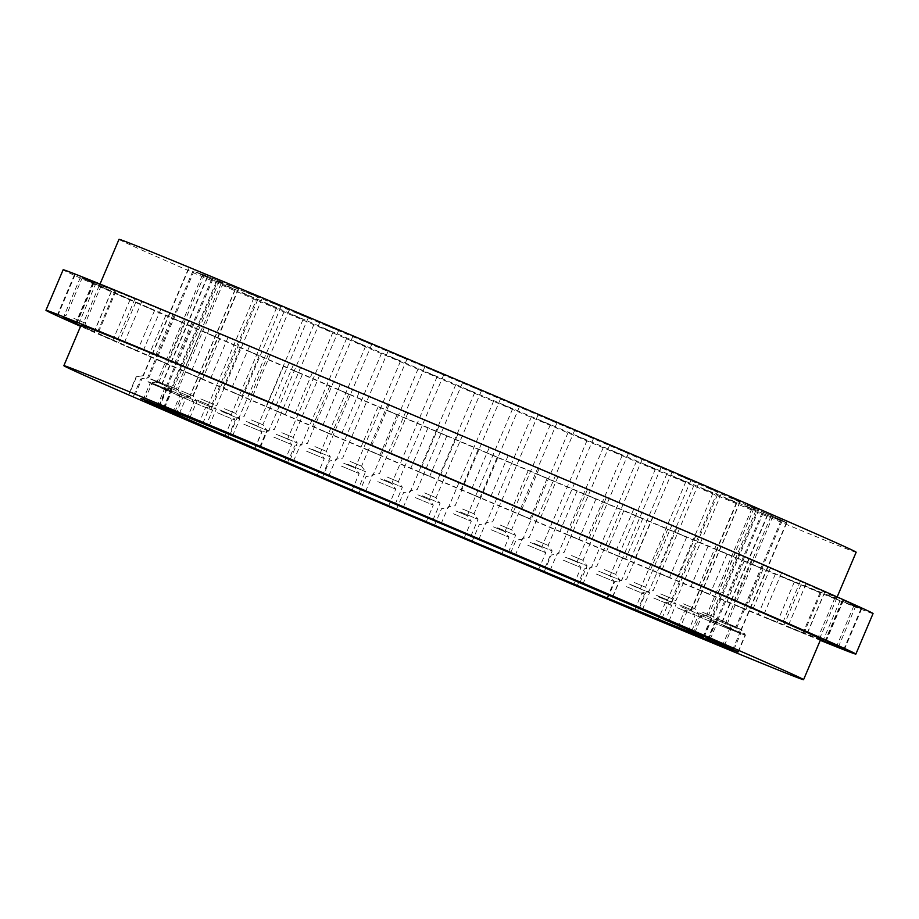 <?xml version="1.0" encoding="UTF-8"?>
<svg xmlns="http://www.w3.org/2000/svg" width="919" height="919" viewBox="0 0 919 919"><rect width="100%" height="100%" fill="white"/><g stroke="black" fill="none" stroke-linecap="round" stroke-linejoin="round"><path stroke-width="0.69" stroke-dasharray="4.59 3.45" d="M73.876 318.365L85.295 323.143L73.876 318.365M82.63 277.894L94.06 282.661L82.63 277.894M81.917 277.998L93.336 282.776L81.917 277.998M80.826 325.705L81.998 326.165L80.849 325.636M87.764 280.904L99.195 285.671L87.764 280.904M80.665 326.073L94.324 331.805L80.723 325.958M100.091 286.533L111.521 291.312L100.091 286.533M101.492 335.309L112.922 340.076L101.492 335.309M118.689 294.804L130.107 299.583L118.689 294.804M126.029 346.084L137.459 350.851L126.029 346.084M143.215 305.59L154.645 310.358L143.215 305.59M156.092 359.168L167.511 363.947L156.092 359.168M173.277 318.675L184.708 323.454L173.277 318.675M191.163 374.355L202.582 379.122L191.163 374.355M208.349 333.861L219.779 338.629L208.349 333.861M230.646 391.368L242.065 396.146L230.646 391.368M247.831 350.874L259.25 355.653L247.831 350.874M273.862 409.92L285.281 414.699L273.862 409.92M291.047 369.427L302.466 374.205L291.047 369.427M320.065 429.701L331.495 434.48L320.065 429.701M337.262 389.208L348.68 393.987L337.262 389.208M368.485 450.367L379.915 455.135L368.485 450.367M385.67 409.874L397.1 414.641L385.67 409.874M418.283 471.562L429.701 476.329L418.283 471.562M435.468 431.068L446.887 435.836L435.468 431.068M468.598 492.929L480.017 497.696L468.598 492.929M485.783 452.435L497.213 457.202L485.783 452.435M518.58 514.089L529.999 518.867L518.58 514.089M535.766 473.595L547.196 478.374L535.766 473.595M567.368 534.697L578.786 539.476L567.368 534.697M584.553 494.204L595.983 498.971L584.553 494.204M614.133 554.398L625.552 559.166L614.133 554.398M631.319 513.893L642.737 518.672L631.319 513.893M658.061 572.836L669.491 577.614L658.061 572.836M675.258 532.342L686.677 537.121L675.258 532.342M698.417 589.722L709.847 594.49L698.417 589.722M715.614 549.229L727.032 553.996L715.614 549.229M734.511 604.748L745.941 609.527L734.511 604.748M751.696 564.255L763.126 569.033L751.696 564.255M765.711 617.671L777.141 622.439L765.711 617.671M782.908 577.178L794.326 581.945L782.908 577.178M791.5 628.251L802.919 633.03L791.5 628.251M808.686 587.758L820.104 592.537L808.686 587.758M820.403 640.015L803.941 633.088L820.368 640.106M828.605 595.834L840.035 600.612L828.605 595.834M842.321 601.256L853.751 606.035L842.321 601.256M849.604 603.944L861.034 608.711L849.604 603.944M850.328 603.829L861.746 608.608L850.328 603.829M844.469 600.934L855.899 605.713L844.469 600.934M832.143 595.305L843.573 600.073L832.143 595.305M813.556 587.023L824.975 591.802L813.556 587.023M789.019 576.247L800.438 581.026L789.019 576.247M758.956 563.152L770.386 567.931L758.956 563.152M723.885 547.977L735.315 552.744L723.885 547.977M684.402 530.964L695.832 535.731L684.402 530.964M641.186 512.4L652.616 517.179L641.186 512.4M594.984 492.63L606.402 497.397L594.984 492.63M546.564 471.964L557.982 476.731L546.564 471.964M496.765 450.769L508.196 455.537L496.765 450.769M446.45 429.403L457.88 434.182L446.45 429.403M396.468 408.243L407.898 413.01L396.468 408.243M347.681 387.634L359.111 392.402L347.681 387.634M300.915 367.933L312.345 372.712L300.915 367.933M256.987 349.484L268.405 354.263L256.987 349.484M216.631 332.609L228.05 337.376L216.631 332.609M180.538 317.583L191.968 322.351L180.538 317.583M149.338 304.66L160.756 309.427L149.338 304.66M123.548 294.069L134.978 298.847L123.548 294.069M103.629 285.993L115.059 290.772L103.629 285.993M89.913 280.571L101.343 285.349L89.913 280.571M723 625.379L740.955 632.881L723 625.379M725.505 622.577L736.935 627.344L725.505 622.577M770.88 515.674L782.31 520.441L770.88 515.674M713.604 621.095L731.558 628.596L713.604 621.095M716.108 618.28L727.538 623.059L716.108 618.28M761.483 511.378L772.913 516.156L761.483 511.378M699.485 614.811L717.44 622.312L699.485 614.811M701.99 611.997L713.42 616.775L701.99 611.997M747.365 505.094L758.795 509.873L747.365 505.094M680.887 606.643L698.842 614.145L680.887 606.643M683.391 603.829L694.821 608.608L683.391 603.829M728.778 496.938L740.197 501.705L728.778 496.938M658.13 596.73L676.085 604.231L658.13 596.73M660.635 593.927L672.065 598.694L660.635 593.927M706.01 487.024L717.44 491.791L706.01 487.024M631.606 585.254L649.561 592.755L631.606 585.254M634.11 582.439L645.54 587.218L634.11 582.439M679.486 475.537L690.916 480.315L679.486 475.537M601.761 572.388L619.716 579.889L601.761 572.388M604.265 569.585L615.684 574.352L604.265 569.585M649.641 462.682L661.071 467.449L649.641 462.682M569.102 558.373L587.057 565.874L569.102 558.373M571.607 555.558L583.037 560.337L571.607 555.558M616.994 448.656L628.412 453.435L616.994 448.656M534.203 543.428L552.158 550.929L534.203 543.428M536.707 540.625L548.138 545.392L536.707 540.625M582.083 433.722L593.513 438.501L582.083 433.722M497.65 527.828L515.605 535.329L497.65 527.828M500.154 525.025L511.584 529.792L500.154 525.025M545.541 418.122L556.96 422.901L545.541 418.122M460.074 511.837L478.029 519.338L460.074 511.837M462.579 509.034L474.009 513.801L462.579 509.034M507.954 402.131L519.384 406.899L507.954 402.131M422.12 495.72L440.063 503.221L422.12 495.72M424.624 492.917L436.043 497.684L424.624 492.917M470 386.014L481.418 390.782L470 386.014M384.418 479.764L402.373 487.265L384.418 479.764M386.933 476.95L398.352 481.728L386.933 476.95M432.309 370.047L443.728 374.826L432.309 370.047M347.646 464.221L365.59 471.723L347.646 464.221M350.15 461.418L361.569 466.197L350.15 461.418M395.526 354.516L406.945 359.295L395.526 354.516M312.403 449.391L330.358 456.892L312.403 449.391M314.907 446.577L326.337 451.355L314.907 446.577M360.282 339.674L371.713 344.453L360.282 339.674M279.307 435.491L297.262 442.992L279.307 435.491M281.811 432.688L293.241 437.455L281.811 432.688M327.187 325.786L338.617 330.553L327.187 325.786M248.923 422.786L266.878 430.287L248.923 422.786M251.427 419.972L262.857 424.75L251.427 419.972M296.803 313.069L308.233 317.848L296.803 313.069M221.766 411.471L239.721 418.972L221.766 411.471M224.27 408.668L235.701 413.435L224.27 408.668M269.646 301.765L281.076 306.544L269.646 301.765M198.309 401.764L216.264 409.265L198.309 401.764M200.813 398.949L212.232 403.728L200.813 398.949M246.189 292.058L257.619 296.826L246.189 292.058M178.941 393.814L196.896 401.316L178.941 393.814M181.445 391L192.875 395.779L181.445 391M226.821 284.109L238.251 288.876L226.821 284.109M164.007 387.761L181.962 395.262L164.007 387.761M166.511 384.958L177.941 389.725L166.511 384.958M211.887 278.055L223.317 282.822L211.887 278.055M153.749 383.705L171.704 391.207L153.749 383.705M156.264 380.903L167.683 385.67L156.264 380.903M201.64 274L213.059 278.779L201.64 274M148.361 381.73L166.316 389.231L148.361 381.73M150.865 378.927L162.295 383.694L150.865 378.927M196.241 272.024L207.671 276.791L196.241 272.024M147.913 381.856L165.868 389.357L147.913 381.856M150.417 379.042L161.847 383.82L150.417 379.042M195.804 272.15L207.223 276.918L195.804 272.15M152.428 384.085L170.383 391.586L152.428 384.085M154.943 381.27L166.362 386.049L154.943 381.27M200.319 274.367L211.738 279.146L200.319 274.367M161.824 388.369L179.779 395.871L161.824 388.369M164.34 385.566L175.759 390.334L164.34 385.566M209.716 278.664L221.134 283.443L209.716 278.664M175.943 394.653L193.898 402.154L175.943 394.653M178.458 391.85L189.877 396.617L178.458 391.85M223.834 284.947L235.253 289.726L223.834 284.947M194.541 402.821L212.496 410.322L194.541 402.821M197.045 400.018L208.475 404.785L197.045 400.018M242.421 293.115L253.851 297.882L242.421 293.115M217.298 412.734L235.253 420.236L217.298 412.734M219.802 409.92L231.232 414.699L219.802 409.92M265.177 303.017L276.608 307.796L265.177 303.017M243.834 424.21L261.777 431.712L243.834 424.21M246.338 421.407L257.757 426.186L246.338 421.407M291.714 314.505L303.132 319.284L291.714 314.505M273.678 437.076L291.633 444.578L273.678 437.076M276.182 434.273L287.601 439.041L276.182 434.273M321.558 327.371L332.988 332.138L321.558 327.371M306.326 451.091L324.281 458.592L306.326 451.091M308.83 448.288L320.26 453.067L308.83 448.288M354.206 341.386L365.636 346.164L354.206 341.386M341.225 466.036L359.18 473.538L341.225 466.036M343.729 463.222L355.159 468.001L343.729 463.222M389.116 356.319L400.535 361.098L389.116 356.319M377.778 481.636L395.733 489.138L377.778 481.636M380.282 478.822L391.712 483.601L380.282 478.822M425.658 371.919L437.088 376.698L425.658 371.919M415.354 497.627L433.308 505.128L415.354 497.627M417.869 494.813L429.288 499.591L417.869 494.813M463.245 387.921L474.663 392.689L463.245 387.921M453.32 513.744L471.275 521.245L453.32 513.744M455.824 510.93L467.254 515.708L455.824 510.93M501.2 404.027L512.63 408.806L501.2 404.027M491.01 529.7L508.965 537.201L491.01 529.7M493.514 526.897L504.945 531.664L493.514 526.897M538.89 419.994L550.32 424.762L538.89 419.994M527.793 545.243L545.748 552.744L527.793 545.243M530.297 542.428L541.728 547.207L530.297 542.428M575.673 435.526L587.103 440.304L575.673 435.526M563.037 560.085L580.98 567.586L563.037 560.085M565.541 557.27L576.96 562.049L565.541 557.27M610.917 450.367L622.335 455.146L610.917 450.367M596.132 573.973L614.076 581.474L596.132 573.973M598.637 571.17L610.055 575.937L598.637 571.17M644.012 464.267L655.431 469.035L644.012 464.267M626.517 586.678L644.46 594.179L626.517 586.678M629.021 583.875L640.44 588.642L629.021 583.875M674.397 476.972L685.815 481.751L674.397 476.972M653.673 597.993L671.617 605.495L653.673 597.993M656.177 595.179L667.596 599.958L656.177 595.179M701.553 488.276L712.972 493.055L701.553 488.276M677.131 607.7L695.086 615.202L677.131 607.7M679.635 604.897L691.054 609.665L679.635 604.897M725.011 497.995L736.441 502.762L725.011 497.995M696.487 615.65L714.442 623.151L696.487 615.65M699.003 612.847L710.421 617.614L699.003 612.847M744.379 505.944L755.797 510.711L744.379 505.944M711.432 621.703L729.376 629.205L711.432 621.703M713.937 618.901L725.355 623.668L713.937 618.901M759.312 511.998L770.731 516.765L759.312 511.998M721.679 625.759L739.634 633.26L721.679 625.759M724.183 622.944L735.614 627.723L724.183 622.944M769.559 516.041L780.989 520.82L769.559 516.041M727.078 627.734L745.022 635.236L727.078 627.734M729.583 624.931L741.001 629.699L729.583 624.931M774.958 518.029L786.377 522.796L774.958 518.029M727.515 627.608L745.47 635.109L727.515 627.608M730.019 624.805L741.449 629.572L730.019 624.805M775.395 517.902L786.825 522.67L775.395 517.902M391.023 411.942A400.408 2.791 23 0 1 99.516 285.235A400.408 2.791 23 0 1 545.162 471.424A400.408 2.791 23 0 1 836.669 598.131A400.408 2.791 23 0 1 391.023 411.942M856.152 552.239A400.408 2.791 23 0 1 410.506 366.038A400.408 2.791 23 0 1 118.999 239.331M820.276 640.325A439.925 3.067 23 0 1 366.233 449.494A439.925 3.067 23 0 1 80.562 326.325M873.05 613.57A439.925 3.067 23 0 1 383.418 409.001A439.925 3.067 23 0 1 63.135 269.784M820.77 639.164A401.798 2.803 23 0 1 373.562 452.332A401.798 2.803 23 0 1 81.044 325.177M544.025 417.571A293.287 2.045 23 0 1 757.543 510.378A293.287 2.045 23 0 1 431.126 373.999A293.287 2.045 23 0 1 217.608 281.191A293.287 2.045 23 0 1 544.025 417.571M820.552 639.681L817.657 638.51L820.506 639.773M101.343 285.349L85.295 323.143L86.845 326.992M94.06 282.661L76.863 323.166M93.336 282.776L76.151 323.27M99.195 285.671L81.998 326.165M111.521 291.312L94.324 331.805M130.107 299.583L112.922 340.076M154.645 310.358L137.459 350.851M184.708 323.454L167.511 363.947M219.779 338.629L202.582 379.122M259.25 355.653L242.065 396.146M302.466 374.205L285.281 414.699M348.68 393.987L331.495 434.48M397.1 414.641L379.915 455.135M446.887 435.836L429.701 476.329M497.213 457.202L480.017 497.696M547.196 478.374L529.999 518.867M595.983 498.971L578.786 539.476M642.737 518.672L625.552 559.166M686.677 537.121L669.491 577.614M727.032 553.996L709.847 594.49M763.126 569.033L745.941 609.527M794.326 581.945L777.141 622.439M820.104 592.537L802.919 633.03M840.035 600.612L822.838 641.106M853.751 606.035L836.554 646.528M861.034 608.711L843.837 649.205M861.746 608.608L844.561 649.101M855.899 605.713L838.702 646.206M843.573 600.073L826.376 640.566M824.975 591.802L807.79 632.295M800.438 581.026L783.252 621.52M770.386 567.931L753.189 608.424M735.315 552.744L718.118 593.237M695.832 535.731L678.647 576.224M652.616 517.179L635.431 557.672M606.402 497.397L589.217 537.891M557.982 476.731L540.797 517.225M508.196 455.537L491.01 496.03M457.88 434.182L440.683 474.675M407.898 413.01L390.713 453.504M359.111 392.402L341.914 432.895M312.345 372.712L295.16 413.205M268.405 354.263L251.22 394.756M228.05 337.376L210.865 377.87M191.968 322.351L174.771 362.844M160.756 309.427L143.571 349.932M134.978 298.847L117.793 339.341M115.059 290.772L97.873 331.265M782.31 520.441L736.935 627.344L740.955 632.881L733.844 649.618M772.913 516.156L727.538 623.059L731.558 628.585L724.448 645.333M758.795 509.873L713.42 616.775L717.44 622.312L710.33 639.05M740.197 501.705L694.821 608.608L698.842 614.145L691.743 630.882M717.44 491.791L672.065 598.694L676.085 604.231L668.986 620.968M690.916 480.315L645.54 587.218L649.561 592.744L642.45 609.492M661.071 467.449L615.684 574.352L619.716 579.889L612.605 596.626M628.412 453.435L583.037 560.337L587.057 565.863L579.958 582.612M593.513 438.501L548.138 545.392L552.158 550.929L545.047 567.666M556.96 422.901L511.584 529.792L515.605 535.329L508.506 552.066M519.384 406.899L474.009 513.801L478.029 519.338L470.919 536.076M481.418 390.782L436.043 497.684L440.063 503.221L432.964 519.959M443.728 374.826L398.352 481.728L402.373 487.265L395.273 504.003M361.569 466.186L365.59 471.723L358.49 488.46M406.945 359.295L361.569 466.197M330.358 456.892L323.247 473.63M371.713 344.453L326.337 451.355L330.358 456.881M338.617 330.553L293.241 437.455L297.262 442.992L290.151 459.73M308.233 317.848L262.857 424.75L266.878 430.276L259.767 447.025M281.076 306.544L235.701 413.435L239.721 418.972L232.61 435.709M257.619 296.826L212.232 403.728L216.264 409.265L209.153 426.002M238.251 288.876L192.875 395.779L196.896 401.316L189.785 418.053M223.317 282.822L177.941 389.725L181.962 395.262L174.851 411.999M213.059 278.779L167.683 385.67L171.704 391.207L164.604 407.944M207.671 276.791L162.295 383.694L166.316 389.231L159.205 405.968M207.223 276.918L161.847 383.82L165.868 389.357L158.769 406.095M211.738 279.146L166.362 386.049L170.383 391.586L163.283 408.323M221.134 283.443L175.759 390.334L179.779 395.871L172.68 412.608M235.253 289.726L189.877 396.617L193.898 402.154L186.798 418.892M253.851 297.882L208.475 404.785L212.496 410.322L205.397 427.059M276.608 307.796L231.232 414.699L235.253 420.236L228.153 436.973M303.132 319.284L257.757 426.186L261.777 431.712L254.678 448.449M332.988 332.138L287.601 439.041L291.633 444.578L284.522 461.315M365.636 346.164L320.26 453.067L324.281 458.592L317.181 475.33M400.535 361.098L355.159 468.001L359.18 473.538L352.08 490.275M437.088 376.698L391.712 483.601L395.733 489.126L388.634 505.875M474.663 392.689L429.288 499.591L433.308 505.128L426.209 521.866M512.63 408.806L467.254 515.708L471.275 521.245L464.164 537.983M550.32 424.762L504.945 531.664L508.965 537.201L501.854 553.939M587.103 440.304L541.728 547.207L545.748 552.733L538.637 569.481M622.335 455.146L576.96 562.049L580.98 567.574L573.881 584.323M655.431 469.035L610.055 575.937L614.076 581.474L606.977 598.212M685.815 481.751L640.44 588.642L644.46 594.179L637.361 610.917M712.972 493.055L667.596 599.958L671.617 605.495L664.517 622.232M736.441 502.762L691.054 609.665L695.086 615.202L687.975 631.939M755.797 510.711L710.421 617.614L714.442 623.151L707.343 639.888M770.731 516.765L725.355 623.668L729.376 629.205L722.277 645.942M780.989 520.82L735.614 627.723L739.634 633.248L732.523 649.997M786.377 522.796L741.001 629.699L745.022 635.236L737.923 651.973M786.825 522.67L741.449 629.572L745.47 635.109L738.359 651.847M99.516 285.235L100.022 284.063M703.69 637.269L757.543 510.378M163.743 408.07L217.608 281.191M836.669 598.131L837.163 596.959M767.928 514.651L722.552 621.554L715.775 622.508L708.664 639.245M767.48 514.778L722.104 621.681L715.327 622.634L708.227 639.371M762.092 512.802L716.717 619.693L709.939 620.647L702.828 637.384M751.834 508.747L706.458 615.65L699.681 616.603L692.581 633.34M736.9 502.693L691.525 609.596L684.747 610.549L677.648 627.286M717.532 494.744L672.157 601.646L665.39 602.6M665.379 602.6L658.28 619.337M694.075 485.037L648.699 591.928L641.921 592.881L634.822 609.619M666.918 473.722L621.543 580.624L614.765 581.578L607.666 598.315M636.534 461.016L591.158 567.919L584.381 568.872L577.281 585.61M603.438 447.116L558.063 554.019L551.285 554.973L544.186 571.71M568.206 432.275L522.819 539.177M522.831 539.177L516.053 540.131L508.942 556.868M531.423 416.744L486.048 523.646L479.27 524.6L472.159 541.337M493.733 400.787L448.346 507.69L441.579 508.632L434.469 525.381M455.767 384.67L410.391 491.573L403.613 492.527L396.514 509.264M418.191 368.68L372.815 475.571L366.038 476.524L358.927 493.262M381.638 353.08L336.262 459.971L329.484 460.924L322.385 477.662M346.739 338.135L301.363 445.037L294.585 445.991L287.475 462.728M314.08 324.12L268.704 431.022L261.938 431.976L254.827 448.713M284.235 311.254L238.86 418.156L232.082 419.11L224.983 435.847M257.711 299.778L212.335 406.68L205.557 407.622L198.447 424.36M234.954 289.864L189.578 396.767L182.801 397.72L175.69 414.458M216.356 281.696L170.98 388.599L164.202 389.553L157.103 406.29M202.237 275.413L156.862 382.315L150.084 383.269L142.985 400.006M192.841 271.128L147.465 378.031L140.687 378.973L133.588 395.721M188.326 268.899L142.95 375.802L136.173 376.756L129.074 393.493M188.774 268.773L143.387 375.676M143.398 375.676L136.621 376.629L129.51 393.366M194.162 270.749L148.786 377.652L142.008 378.605L134.909 395.342M204.42 274.804L159.044 381.707L152.267 382.66L145.156 399.397M219.354 280.858L173.978 387.761L167.201 388.703M167.201 388.714L160.09 405.451M238.71 288.807L193.335 395.71L186.568 396.652L179.458 413.401M262.179 298.514L216.804 405.417L210.026 406.37L202.915 423.108M289.336 309.829L243.949 416.721L237.182 417.674L230.072 434.411M319.72 322.535L274.333 429.437L267.567 430.391L260.456 447.128M352.816 336.423L307.44 443.326L300.662 444.279L293.552 461.016M388.048 351.265L342.672 458.167L335.894 459.121L328.795 475.858M424.831 366.807L379.455 473.71L372.677 474.652L365.578 491.389M462.521 382.763L417.146 489.666L410.368 490.62L403.269 507.357M500.487 398.88L455.112 505.783L448.334 506.737L441.223 523.474M538.063 414.871L492.687 521.774L485.91 522.727L478.799 539.464M574.616 430.471L529.241 537.374L522.463 538.327L515.352 555.065M609.515 445.416L564.14 552.308L557.362 553.261L550.263 569.998M642.163 459.431L596.787 566.334L590.021 567.287L582.91 584.024M672.019 472.286L626.632 579.188L619.865 580.142L612.755 596.879M698.543 483.773L653.168 590.676L646.39 591.629L639.279 608.367M721.3 493.687L675.924 600.589L669.147 601.531L662.036 618.28M739.898 501.854L694.523 608.757M694.523 608.746L687.745 609.699L680.634 626.436M754.017 508.138L708.641 615.029L701.863 615.983L694.753 632.72M763.413 512.423L718.038 619.326L711.26 620.279L704.149 637.016M82.446 277.32L66.398 315.125L62.549 316.676M96.162 282.753L78.965 323.247M116.081 290.829L98.896 331.322M141.859 301.409L124.674 341.902M173.059 314.332L155.874 354.826M209.153 329.358L191.968 369.852M249.508 346.245L232.323 386.738M293.448 364.682L276.263 405.187M340.214 384.383L323.017 424.877M389.001 404.992L371.804 445.485M438.983 426.152L421.787 466.645M489.299 447.519L472.113 488.012M539.085 468.713L521.9 509.206M587.505 489.379L570.32 529.872M633.719 509.16L616.534 549.654M676.935 527.713L659.75 568.206M716.418 544.726L699.221 585.219M751.489 559.912L734.292 600.406M781.541 572.996L764.355 613.49M806.078 583.772L788.893 624.265M824.676 592.054L807.479 632.548M837.002 597.683L819.805 638.177M842.849 600.578L825.664 641.083M842.137 600.693L824.94 641.186M834.854 598.016L817.657 638.51M821.126 592.583L803.941 633.088M801.207 584.518L784.022 625.012M775.429 573.927L758.244 614.42M744.229 561.004L727.032 601.497M708.135 545.978L690.95 586.471M667.78 529.091L650.595 569.596M623.84 510.654L606.655 551.147M577.086 490.953L559.889 531.446M528.287 470.344L511.102 510.838M478.317 449.184L461.12 489.678M427.99 427.817L410.804 468.311M378.203 406.623L361.018 447.116M329.783 385.957L312.598 426.45M283.569 366.187L266.384 406.68M240.353 347.623L223.168 388.117M200.882 330.61L183.685 371.104M165.811 315.424L148.614 355.917M135.748 302.34L118.562 342.833M111.21 291.564L94.025 332.058M92.624 283.282L75.427 323.775M80.298 277.653L63.101 318.146M74.439 274.758L57.254 315.251M75.163 274.643L57.966 315.137"/><path stroke-width="1.38" d="M77.242 322.81L62.549 316.676L77.242 322.81M65.444 318.388L76.863 323.166L65.444 318.388M64.721 318.502L76.151 323.27L64.721 318.502M80.849 325.636L63.101 318.146L80.826 325.705M820.368 640.106L822.838 641.106L820.403 640.015M820.506 639.773L836.554 646.528L820.552 639.681M832.419 644.437L843.837 649.205L832.419 644.437M833.131 644.322L844.561 649.101L833.131 644.322M827.284 641.428L838.702 646.206L827.284 641.428M814.958 635.799L826.376 640.566L814.958 635.799M796.359 627.516L807.79 632.295L796.359 627.516M771.834 616.741L783.252 621.52L771.834 616.741M741.771 603.657L753.189 608.424L741.771 603.657M706.7 588.47L718.118 593.237L706.7 588.47M667.217 571.457L678.647 576.224L667.217 571.457M624.001 552.893L635.431 557.672L624.001 552.893M577.787 533.123L589.217 537.891L577.787 533.123M529.378 512.457L540.797 517.225L529.378 512.457M479.58 491.263L491.01 496.03L479.58 491.263M429.265 469.896L440.683 474.675L429.265 469.896M379.283 448.736L390.713 453.504L379.283 448.736M330.495 428.128L341.914 432.895L330.495 428.128M283.73 408.427L295.16 413.205L283.73 408.427M239.79 389.989L251.22 394.756L239.79 389.989M199.434 373.103L210.865 377.87L199.434 373.103M163.352 358.077L174.771 362.844L163.352 358.077M132.141 345.153L143.571 349.932L132.141 345.153M106.363 334.562L117.793 339.341L106.363 334.562M86.443 326.498L97.873 331.265L86.443 326.498M715.901 642.117L733.844 649.618L715.901 642.117M706.504 637.832L724.448 645.333L706.504 637.832M692.386 631.548L710.33 639.05L692.386 631.548M673.788 623.381L691.743 630.882L673.788 623.381M651.031 613.467L668.986 620.968L651.031 613.467M624.495 601.991L642.45 609.492L624.495 601.991M594.65 589.125L612.605 596.626L594.65 589.125M562.003 575.11L579.958 582.612L562.003 575.11M527.104 560.165L545.047 567.666L527.104 560.165M490.551 544.565L508.506 552.066L490.551 544.565M452.975 528.574L470.919 536.076L452.975 528.574M415.009 512.457L432.964 519.959L415.009 512.457M377.318 496.501L395.273 504.003L377.318 496.501M340.535 480.97L358.49 488.46L340.535 480.97M305.292 466.128L323.247 473.63L305.292 466.128M272.196 452.228L290.151 459.73L272.196 452.228M241.812 439.523L259.767 447.025L241.812 439.523M214.655 428.208L232.61 435.709L214.655 428.208M191.198 418.501L209.153 426.002L191.198 418.501M171.842 410.552L189.785 418.053L171.842 410.552M156.896 404.498L174.851 411.999L156.896 404.498M146.649 400.443L164.604 407.944L146.649 400.443M141.25 398.467L159.205 405.968L141.25 398.467M140.814 398.593L158.769 406.095L140.814 398.593M145.328 400.822L163.283 408.323L145.328 400.822M154.725 405.107L172.68 412.608L154.725 405.107M168.843 411.39L186.798 418.892L168.843 411.39M187.442 419.558L205.397 427.059L187.442 419.558M210.198 429.472L228.153 436.973L210.198 429.472M236.723 440.959L254.678 448.449L236.723 440.959M266.567 453.814L284.522 461.315L266.567 453.814M299.226 467.84L317.181 475.33L299.226 467.84M334.125 482.774L352.08 490.275L334.125 482.774M370.679 498.374L388.634 505.875L370.679 498.374M408.254 514.364L426.209 521.866L408.254 514.364M446.209 530.481L464.164 537.983L446.209 530.481M483.911 546.437L501.854 553.939L483.911 546.437M520.682 561.98L538.637 569.481L520.682 561.98M555.926 576.822L573.881 584.323L555.926 576.822M589.022 590.71L606.977 598.212L589.022 590.71M619.406 603.415L637.361 610.917L619.406 603.415M646.562 614.731L664.517 622.232L646.562 614.731M670.02 624.438L687.975 631.939L670.02 624.438M689.388 632.387L707.343 639.888L689.388 632.387M704.322 638.441L722.277 645.942L704.322 638.441M714.58 642.496L732.523 649.997L714.58 642.496M719.968 644.472L737.923 651.973L719.968 644.472M720.416 644.345L738.359 651.847L720.416 644.345M100.022 284.063L118.999 239.331A400.408 2.791 23 0 1 564.645 425.531A400.408 2.791 23 0 1 856.152 552.239L837.163 596.959M80.562 326.325A439.925 3.067 23 0 1 45.95 310.277A439.925 3.067 23 0 1 535.582 514.858A439.925 3.067 23 0 1 855.865 654.064A439.925 3.067 23 0 1 820.276 640.325M45.95 310.277L63.135 269.784A439.925 3.067 23 0 1 552.767 474.353A439.925 3.067 23 0 1 873.05 613.57L855.865 654.064M356.377 492.825A401.798 2.803 23 0 1 63.859 365.67A401.798 2.803 23 0 1 511.056 552.514A401.798 2.803 23 0 1 803.574 679.669A401.798 2.803 23 0 1 356.377 492.825M63.859 365.67L81.044 325.177A401.798 2.803 23 0 1 528.241 512.021A401.798 2.803 23 0 1 820.77 639.164L803.574 679.669M490.172 544.45A293.287 2.045 23 0 1 703.69 637.269A293.287 2.045 23 0 1 377.261 500.878A293.287 2.045 23 0 1 163.743 408.07A293.287 2.045 23 0 1 490.172 544.45M80.723 325.958L75.427 323.775L80.665 326.073"/></g></svg>
